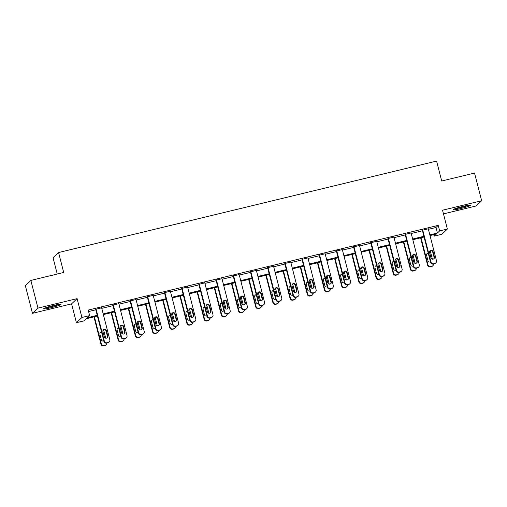 <?xml version="1.0" encoding="UTF-8"?>
<svg xmlns="http://www.w3.org/2000/svg" width="507" height="507" viewBox="0 0 507 507"><rect width="100%" height="100%" fill="white"/><g stroke="black" fill="none" stroke-linecap="round" stroke-linejoin="round"><path stroke-width="0.76" d="M51.131 307.686A8.955 0.786 165.6 0 0 60.967 304.358A8.955 0.786 165.6 0 0 53.457 305.487A8.955 0.786 165.6 0 0 43.621 308.814A8.955 0.786 165.6 0 0 51.131 307.686M460.654 208.599A8.955 0.786 165.6 0 0 470.483 205.272A8.955 0.786 165.6 0 0 462.973 206.393A8.955 0.786 165.6 0 0 453.144 209.721A8.955 0.786 165.6 0 0 460.654 208.599M97.426 316.032L86.361 318.707L84.13 320.823L76.418 322.693L81.925 317.464L89.638 315.601L87.407 317.718L97.249 315.335M71.582 303.864L77.089 298.636L37.968 308.104L30.857 280.422L25.35 285.644L32.461 313.332L71.582 303.864L76.418 322.693M57.247 274.034L53.07 257.765L58.584 252.537L436.584 161.074L441.698 181.012L474.539 173.064L481.65 200.747L442.529 210.215L447.364 229.044L441.851 234.272L434.138 236.135L436.375 234.019L430.018 235.552M443.467 213.884L476.143 205.975L481.65 200.747M433.758 234.652L434.138 236.135M37.968 308.104L32.461 313.332M428.415 229.322L435.995 227.491L438.225 225.374L88.218 310.062L89.638 315.601M88.598 311.545L95.823 309.802M101.768 308.364L113.017 305.639M118.961 304.2L130.21 301.481M136.155 300.043L147.398 297.317M153.348 295.879L164.591 293.16M170.536 291.721L181.785 289.003M187.729 287.564L198.978 284.839M204.923 283.4L216.166 280.682M222.117 279.243L233.359 276.518M239.304 275.079L250.553 272.36M256.498 270.922L267.74 268.203M273.691 266.764L284.934 264.039M290.879 262.601L302.128 259.882M308.072 258.443L319.321 255.724M325.266 254.286L336.509 251.561M342.459 250.122L353.702 247.403M359.647 245.965L370.896 243.24M376.84 241.801L388.089 239.082M394.034 237.644L405.277 234.925M411.228 233.486L422.47 230.761M428.282 228.803L422.337 230.241M411.088 232.967L405.144 234.405M393.901 237.124L387.95 238.563M376.707 241.281L370.763 242.72M359.514 245.445L353.569 246.884M342.326 249.602L336.375 251.041M325.133 253.76L319.188 255.198M307.939 257.924L301.995 259.362M290.745 262.081L284.801 263.52M273.558 266.245L267.607 267.683M256.365 270.402L250.42 271.841M239.171 274.56L233.226 275.998M221.977 278.723L216.033 280.162M204.79 282.881L198.845 284.319M187.596 287.044L181.652 288.483M170.403 291.202L164.458 292.64M153.215 295.359L147.264 296.798M136.022 299.523L130.077 300.962M118.828 303.68L112.884 305.119M101.634 307.838L95.69 309.276M77.089 298.636L81.925 317.464M438.225 225.374L439.645 230.907L447.364 229.044M30.857 280.422L63.698 272.474L58.584 252.537M424.067 236.991L412.825 239.716M406.88 241.155L395.631 243.873M389.687 245.312L378.444 248.037M372.493 249.476L361.25 252.194M355.306 253.633L344.057 256.352M338.112 257.79L326.863 260.516M320.918 261.954L309.676 264.673M303.725 266.112L292.482 268.837M286.537 270.275L275.288 272.994M269.344 274.433L258.095 277.152M252.15 278.59L240.907 281.315M234.956 282.754L223.714 285.473M217.769 286.911L206.52 289.63M200.576 291.069L189.333 293.794M183.382 295.232L172.139 297.951M166.195 299.39L154.946 302.115M149.001 303.554L137.752 306.272M131.807 307.711L120.565 310.43M114.614 311.868L103.371 314.594M429.841 234.861L437.414 233.03L439.645 230.907M103.194 313.896L114.436 311.178M120.387 309.739L131.63 307.02M137.574 305.582L148.824 302.856M154.768 301.418L166.011 298.699M171.962 297.26L183.204 294.535M189.149 293.097L200.398 290.378M206.343 288.939L217.592 286.221M223.536 284.782L234.779 282.057M240.73 280.618L251.973 277.899M257.917 276.461L269.166 273.736M275.111 272.297L286.36 269.578M292.305 268.14L303.547 265.421M309.498 263.982L320.741 261.257M326.685 259.818L337.935 257.1M343.879 255.661L355.122 252.942M361.073 251.504L372.315 248.779M378.26 247.34L389.509 244.621M395.454 243.183L406.703 240.457M412.647 239.019L423.89 236.3M435.995 227.491L437.414 233.03M428.219 228.556L436.47 260.693A2.294 2.256 46.5 0 1 434.835 263.444L433.732 263.71A2.294 2.256 46.5 0 1 430.963 262.03L422.711 229.886M422.274 229.994L430.589 262.379L430.963 262.03M434.455 256.948A1.838 1.806 -133.5 0 1 433.954 258.703A1.838 1.806 -133.5 0 1 430.931 257.803L429.562 252.486A1.838 1.806 -133.5 0 1 430.063 250.724A1.838 1.806 -133.5 0 1 433.092 251.63L434.455 256.948L434.081 257.303A1.838 1.806 -133.5 0 1 433.758 258.868M429.892 250.914A1.838 1.806 -133.5 0 1 432.718 251.985L434.081 257.303M435.849 262.892L435.475 263.247A2.294 2.256 -133.5 0 1 434.461 263.798L433.365 264.065A2.294 2.256 -133.5 0 1 430.589 262.379M420.582 237.84L427.61 265.205A2.294 2.256 -133.5 0 0 430.386 266.885L431.489 266.619A2.294 2.256 -133.5 0 0 432.496 266.074L432.87 265.719A2.294 2.256 46.5 0 0 433.567 264.014M432.87 265.719A2.294 2.256 46.5 0 1 431.856 266.27L430.754 266.536A2.294 2.256 46.5 0 1 427.984 264.85L421.019 237.732M430.209 250.737L432.376 259.166M428.295 253.449A1.838 1.806 46.5 0 0 426.913 253.741M431.064 258.171L430.113 254.457A1.838 1.806 46.5 0 0 429.974 254.089M428.2 253.063A1.838 1.806 46.5 0 0 426.59 255.313L427.952 260.623A1.838 1.806 46.5 0 0 430.462 261.878M454.671 208.852A8.898 0.786 165.6 0 0 468.728 205.246M467.967 205.354A7.751 0.684 -14.4 0 1 455.387 208.586M58.451 304.447A7.751 0.684 -14.4 0 1 51.061 306.653A7.751 0.684 -14.4 0 1 45.871 307.673M45.148 307.945A8.898 0.786 165.6 0 0 50.915 306.792A8.898 0.786 165.6 0 0 59.211 304.333M411.025 232.713L419.276 264.857A2.294 2.256 46.5 0 1 417.641 267.601L416.545 267.867A2.294 2.256 46.5 0 1 413.769 266.188L405.518 234.05M405.08 234.152L413.395 266.543L413.769 266.188M417.261 261.105A1.838 1.806 -133.5 0 1 416.767 262.867A1.838 1.806 -133.5 0 1 413.737 261.961L412.375 256.643A1.838 1.806 -133.5 0 1 412.869 254.888A1.838 1.806 -133.5 0 1 415.898 255.794L417.261 261.105L416.893 261.46A1.838 1.806 -133.5 0 1 416.564 263.032M412.698 255.078A1.838 1.806 -133.5 0 1 415.525 256.143L416.893 261.46M418.655 267.05L418.281 267.404A2.294 2.256 -133.5 0 1 417.274 267.956L416.171 268.222A2.294 2.256 -133.5 0 1 413.395 266.543M393.838 236.877L402.089 269.014A2.294 2.256 46.5 0 1 400.454 271.765L399.351 272.031A2.294 2.256 46.5 0 1 396.575 270.345L388.324 238.208M387.887 238.315L396.208 270.7L396.575 270.345M400.074 265.269A1.838 1.806 -133.5 0 1 399.573 267.024A1.838 1.806 -133.5 0 1 396.544 266.118L395.181 260.807A1.838 1.806 -133.5 0 1 395.682 259.045A1.838 1.806 -133.5 0 1 398.705 259.952L400.074 265.269L399.7 265.617A1.838 1.806 -133.5 0 1 399.377 267.189M395.504 259.235A1.838 1.806 -133.5 0 1 398.337 260.306L399.7 265.617M401.462 271.213L401.094 271.568A2.294 2.256 -133.5 0 1 400.08 272.113L398.977 272.379A2.294 2.256 -133.5 0 1 396.208 270.7M403.395 241.997L410.417 269.369A2.294 2.256 -133.5 0 0 413.192 271.049L414.295 270.782A2.294 2.256 -133.5 0 0 415.309 270.231L415.677 269.876A2.294 2.256 46.5 0 0 416.374 268.171M415.677 269.876A2.294 2.256 46.5 0 1 414.669 270.427L413.566 270.694A2.294 2.256 46.5 0 1 410.79 269.014L403.826 241.89M413.021 254.894L415.182 263.323M411.101 257.607A1.838 1.806 46.5 0 0 409.719 257.905M413.877 262.328L412.92 258.614A1.838 1.806 46.5 0 0 412.787 258.253M411.006 257.226A1.838 1.806 46.5 0 0 409.396 259.47L410.759 264.787A1.838 1.806 46.5 0 0 413.268 266.036M386.201 246.155L393.229 273.527A2.294 2.256 -133.5 0 0 395.999 275.206L397.101 274.94A2.294 2.256 -133.5 0 0 398.115 274.388L398.489 274.04A2.294 2.256 46.5 0 0 399.18 272.335M398.489 274.04A2.294 2.256 46.5 0 1 397.475 274.585L396.373 274.857A2.294 2.256 46.5 0 1 393.597 273.172L386.638 246.053M395.828 259.058L397.989 267.481M393.914 261.77A1.838 1.806 46.5 0 0 392.526 262.062M396.683 266.486L395.733 262.778A1.838 1.806 46.5 0 0 395.593 262.411M393.812 261.384A1.838 1.806 46.5 0 0 392.203 263.627L393.565 268.944A1.838 1.806 46.5 0 0 396.075 270.193M376.644 241.034L384.895 273.172A2.294 2.256 46.5 0 1 383.26 275.922L382.158 276.188A2.294 2.256 46.5 0 1 379.388 274.509L371.13 242.371M370.699 242.473L379.014 274.857L379.388 274.509M382.88 269.426A1.838 1.806 -133.5 0 1 382.379 271.188A1.838 1.806 -133.5 0 1 379.356 270.282L377.988 264.965A1.838 1.806 -133.5 0 1 378.488 263.203A1.838 1.806 -133.5 0 1 381.518 264.109L382.88 269.426L382.506 269.781A1.838 1.806 -133.5 0 1 382.183 271.346M378.317 263.393A1.838 1.806 -133.5 0 1 381.144 264.464L382.506 269.781M384.274 275.371L383.9 275.726A2.294 2.256 -133.5 0 1 382.886 276.277L381.784 276.543A2.294 2.256 -133.5 0 1 379.014 274.857M359.45 245.198L367.702 277.335A2.294 2.256 46.5 0 1 366.067 280.079L364.964 280.346A2.294 2.256 46.5 0 1 362.194 278.666L353.943 246.529M353.506 246.636L361.821 279.021L362.194 278.666M365.686 273.584A1.838 1.806 -133.5 0 1 365.192 275.345A1.838 1.806 -133.5 0 1 362.163 274.439L360.794 269.122A1.838 1.806 -133.5 0 1 361.295 267.366A1.838 1.806 -133.5 0 1 364.324 268.273L365.686 273.584L365.319 273.938A1.838 1.806 -133.5 0 1 364.989 275.51M361.123 267.557A1.838 1.806 -133.5 0 1 363.95 268.621L365.319 273.938M367.081 279.534L366.707 279.883A2.294 2.256 -133.5 0 1 365.693 280.434L364.596 280.701A2.294 2.256 -133.5 0 1 361.821 279.021M342.263 249.355L350.514 281.493A2.294 2.256 46.5 0 1 348.873 284.243L347.777 284.509A2.294 2.256 46.5 0 1 345.001 282.824L336.749 250.686M336.312 250.794L344.627 283.179L345.001 282.824M348.499 277.747A1.838 1.806 -133.5 0 1 347.998 279.503A1.838 1.806 -133.5 0 1 344.969 278.603L343.607 273.286A1.838 1.806 -133.5 0 1 344.101 271.524A1.838 1.806 -133.5 0 1 347.13 272.43L348.499 277.747L348.125 278.102A1.838 1.806 -133.5 0 1 347.796 279.668M343.93 271.714A1.838 1.806 -133.5 0 1 346.756 272.785L348.125 278.102M349.887 283.692L349.513 284.047A2.294 2.256 -133.5 0 1 348.505 284.592L347.403 284.864A2.294 2.256 -133.5 0 1 344.627 283.179M369.007 250.319L376.036 277.684A2.294 2.256 -133.5 0 0 378.811 279.37L379.908 279.103A2.294 2.256 -133.5 0 0 380.922 278.552L381.296 278.197A2.294 2.256 46.5 0 0 381.986 276.492M381.296 278.197A2.294 2.256 46.5 0 1 380.282 278.749L379.179 279.015A2.294 2.256 46.5 0 1 376.409 277.335L369.445 250.211M378.634 263.215L380.801 271.644M376.72 265.928A1.838 1.806 46.5 0 0 375.338 266.219M379.489 270.649L378.539 266.935A1.838 1.806 46.5 0 0 378.399 266.568M376.619 265.548A1.838 1.806 46.5 0 0 375.009 267.791L376.378 273.108A1.838 1.806 46.5 0 0 378.881 274.357M351.814 254.476L358.842 281.848A2.294 2.256 -133.5 0 0 361.618 283.527L362.72 283.261A2.294 2.256 -133.5 0 0 363.728 282.71L364.102 282.355A2.294 2.256 46.5 0 0 364.799 280.65M364.102 282.355A2.294 2.256 46.5 0 1 363.088 282.906L361.992 283.172A2.294 2.256 46.5 0 1 359.216 281.493L352.251 254.368M361.447 267.373L363.608 275.802M359.526 270.085A1.838 1.806 46.5 0 0 358.145 270.383M362.296 274.807L361.345 271.099A1.838 1.806 46.5 0 0 361.206 270.732M359.431 269.705A1.838 1.806 46.5 0 0 357.822 271.948L359.184 277.266A1.838 1.806 46.5 0 0 361.694 278.514M334.626 258.633L341.655 286.005A2.294 2.256 -133.5 0 0 344.424 287.684L345.527 287.418A2.294 2.256 -133.5 0 0 346.541 286.873L346.908 286.518A2.294 2.256 46.5 0 0 347.606 284.814M346.908 286.518A2.294 2.256 46.5 0 1 345.901 287.07L344.798 287.336A2.294 2.256 46.5 0 1 342.022 285.65L335.064 258.532M344.253 271.537L346.414 279.965M342.333 274.249A1.838 1.806 46.5 0 0 340.951 274.541M345.109 278.964L344.152 275.257A1.838 1.806 46.5 0 0 344.019 274.889M342.238 273.862A1.838 1.806 46.5 0 0 340.628 276.112L341.991 281.423A1.838 1.806 46.5 0 0 344.5 282.672M325.069 253.513L333.321 285.65A2.294 2.256 46.5 0 1 331.686 288.401L330.583 288.667A2.294 2.256 46.5 0 1 327.807 286.987L319.556 254.85M319.125 254.951L327.44 287.342L327.807 286.987M331.305 281.905A1.838 1.806 -133.5 0 1 330.805 283.667A1.838 1.806 -133.5 0 1 327.776 282.76L326.413 277.443A1.838 1.806 -133.5 0 1 326.914 275.688A1.838 1.806 -133.5 0 1 329.937 276.588L331.305 281.905L330.932 282.26A1.838 1.806 -133.5 0 1 330.608 283.831M326.736 275.878A1.838 1.806 -133.5 0 1 329.569 276.942L330.932 282.26M332.693 287.849L332.326 288.204A2.294 2.256 -133.5 0 1 331.312 288.756L330.209 289.022A2.294 2.256 -133.5 0 1 327.44 287.342M317.433 262.797L324.461 290.162A2.294 2.256 -133.5 0 0 327.23 291.848L328.333 291.582A2.294 2.256 -133.5 0 0 329.347 291.031L329.721 290.676A2.294 2.256 46.5 0 0 330.412 288.971M329.721 290.676A2.294 2.256 46.5 0 1 328.707 291.227L327.604 291.493A2.294 2.256 46.5 0 1 324.835 289.814L317.87 262.689M327.059 275.694L329.227 284.123M325.145 278.406A1.838 1.806 46.5 0 0 323.764 278.698M327.915 283.128L326.964 279.414A1.838 1.806 46.5 0 0 326.825 279.046M325.044 278.026A1.838 1.806 46.5 0 0 323.434 280.27L324.803 285.587A1.838 1.806 46.5 0 0 327.307 286.835M307.876 257.676L316.127 289.814A2.294 2.256 46.5 0 1 314.492 292.564L313.389 292.831A2.294 2.256 46.5 0 1 310.62 291.145L302.368 259.007M301.931 259.115L310.246 291.5L310.62 291.145M314.112 286.068A1.838 1.806 -133.5 0 1 313.611 287.824A1.838 1.806 -133.5 0 1 310.588 286.918L309.219 281.607A1.838 1.806 -133.5 0 1 309.72 279.845A1.838 1.806 -133.5 0 1 312.749 280.751L314.112 286.068L313.738 286.417A1.838 1.806 -133.5 0 1 313.415 287.989M309.549 280.035A1.838 1.806 -133.5 0 1 312.375 281.106L313.738 286.417M315.506 292.013L315.132 292.362A2.294 2.256 -133.5 0 1 314.118 292.913L313.015 293.179A2.294 2.256 -133.5 0 1 310.246 291.5M300.239 266.955L307.267 294.326A2.294 2.256 -133.5 0 0 310.043 296.006L311.146 295.739A2.294 2.256 -133.5 0 0 312.154 295.188L312.527 294.84A2.294 2.256 46.5 0 0 313.218 293.135M312.527 294.84A2.294 2.256 46.5 0 1 311.513 295.385L310.411 295.651A2.294 2.256 46.5 0 1 307.641 293.971L300.676 266.853M309.866 279.858L312.033 288.28M307.952 282.564A1.838 1.806 46.5 0 0 306.57 282.862M310.721 287.285L309.771 283.578A1.838 1.806 46.5 0 0 309.631 283.21M307.857 282.184A1.838 1.806 46.5 0 0 306.241 284.427L307.61 289.744A1.838 1.806 46.5 0 0 310.113 290.993M290.682 261.834L298.934 293.971A2.294 2.256 46.5 0 1 297.298 296.722L296.196 296.988A2.294 2.256 46.5 0 1 293.426 295.308L285.175 263.165M284.738 263.272L293.052 295.657L293.426 295.308M296.918 290.226A1.838 1.806 -133.5 0 1 296.424 291.988A1.838 1.806 -133.5 0 1 293.395 291.081L292.032 285.764A1.838 1.806 -133.5 0 1 292.526 284.002A1.838 1.806 -133.5 0 1 295.556 284.909L296.918 290.226L296.551 290.581A1.838 1.806 -133.5 0 1 296.221 292.146M292.355 284.193A1.838 1.806 -133.5 0 1 295.182 285.264L296.551 290.581M298.312 296.17L297.939 296.525A2.294 2.256 -133.5 0 1 296.931 297.077L295.828 297.343A2.294 2.256 -133.5 0 1 293.052 295.657M283.052 271.118L290.074 298.484A2.294 2.256 -133.5 0 0 292.85 300.169L293.952 299.897A2.294 2.256 -133.5 0 0 294.96 299.352L295.334 298.997A2.294 2.256 46.5 0 0 296.031 297.292M295.334 298.997A2.294 2.256 46.5 0 1 294.326 299.548L293.223 299.814A2.294 2.256 46.5 0 1 290.448 298.129L283.483 271.011M292.678 284.015L294.84 292.444M290.758 286.728A1.838 1.806 46.5 0 0 289.377 287.019M293.534 291.449L292.577 287.735A1.838 1.806 46.5 0 0 292.444 287.368M290.663 286.347A1.838 1.806 46.5 0 0 289.053 288.591L290.416 293.908A1.838 1.806 46.5 0 0 292.926 295.156M273.495 265.998L281.746 298.135A2.294 2.256 46.5 0 1 280.111 300.879L279.008 301.145A2.294 2.256 46.5 0 1 276.233 299.466L267.981 267.328M267.544 267.436L275.859 299.821L276.233 299.466M279.731 294.383A1.838 1.806 -133.5 0 1 279.23 296.145A1.838 1.806 -133.5 0 1 276.201 295.239L274.838 289.922A1.838 1.806 -133.5 0 1 275.339 288.166A1.838 1.806 -133.5 0 1 278.362 289.072L279.731 294.383L279.357 294.738A1.838 1.806 -133.5 0 1 279.027 296.31M275.162 288.356A1.838 1.806 -133.5 0 1 277.994 289.421L279.357 294.738M281.119 300.334L280.745 300.683A2.294 2.256 -133.5 0 1 279.737 301.234L278.635 301.5A2.294 2.256 -133.5 0 1 275.859 299.821M265.858 275.276L272.886 302.647A2.294 2.256 -133.5 0 0 275.656 304.327L276.759 304.061A2.294 2.256 -133.5 0 0 277.773 303.509L278.14 303.154A2.294 2.256 46.5 0 0 278.837 301.45M278.14 303.154A2.294 2.256 46.5 0 1 277.133 303.706L276.03 303.972A2.294 2.256 46.5 0 1 273.254 302.292L266.295 275.168M275.485 288.172L277.646 296.601M273.571 290.885A1.838 1.806 46.5 0 0 272.183 291.183M276.34 295.606L275.383 291.893A1.838 1.806 46.5 0 0 275.25 291.531M273.469 290.505A1.838 1.806 46.5 0 0 271.86 292.748L273.222 298.065A1.838 1.806 46.5 0 0 275.732 299.314M256.301 270.155L264.553 302.292A2.294 2.256 46.5 0 1 262.918 305.043L261.815 305.309A2.294 2.256 46.5 0 1 259.039 303.623L250.788 271.486M250.357 271.594L258.671 303.978L259.039 303.623M262.537 298.547A1.838 1.806 -133.5 0 1 262.037 300.302A1.838 1.806 -133.5 0 1 259.007 299.396L257.645 294.085A1.838 1.806 -133.5 0 1 258.145 292.324A1.838 1.806 -133.5 0 1 261.175 293.23L262.537 298.547L262.163 298.902A1.838 1.806 -133.5 0 1 261.84 300.467M257.968 292.514A1.838 1.806 -133.5 0 1 260.801 293.585L262.163 298.902M263.925 304.492L263.558 304.846A2.294 2.256 -133.5 0 1 262.544 305.391L261.441 305.658A2.294 2.256 -133.5 0 1 258.671 303.978M248.664 279.433L255.693 306.805A2.294 2.256 -133.5 0 0 258.462 308.484L259.565 308.218A2.294 2.256 -133.5 0 0 260.579 307.673L260.953 307.318A2.294 2.256 46.5 0 0 261.644 305.613M260.953 307.318A2.294 2.256 46.5 0 1 259.939 307.869L258.836 308.136A2.294 2.256 46.5 0 1 256.067 306.45L249.102 279.332M258.291 292.336L260.459 300.759M256.377 295.049A1.838 1.806 46.5 0 0 254.996 295.34M259.147 299.764L258.196 296.056A1.838 1.806 46.5 0 0 258.057 295.689M256.276 294.662A1.838 1.806 46.5 0 0 254.666 296.912L256.035 302.223A1.838 1.806 46.5 0 0 258.538 303.471M239.108 274.312L247.359 306.45A2.294 2.256 46.5 0 1 245.724 309.2L244.621 309.466A2.294 2.256 46.5 0 1 241.852 307.787L233.6 275.65M233.163 275.751L241.478 308.142L241.852 307.787M245.344 302.704A1.838 1.806 -133.5 0 1 244.843 304.466A1.838 1.806 -133.5 0 1 241.82 303.56L240.451 298.243A1.838 1.806 -133.5 0 1 240.952 296.487A1.838 1.806 -133.5 0 1 243.981 297.387L245.344 302.704L244.97 303.059A1.838 1.806 -133.5 0 1 244.647 304.625M240.781 296.677A1.838 1.806 -133.5 0 1 243.607 297.742L244.97 303.059M246.738 308.649L246.364 309.004A2.294 2.256 -133.5 0 1 245.35 309.555L244.254 309.821A2.294 2.256 -133.5 0 1 241.478 308.142M231.471 283.597L238.499 310.962A2.294 2.256 -133.5 0 0 241.275 312.648L242.378 312.382A2.294 2.256 -133.5 0 0 243.385 311.83L243.759 311.475A2.294 2.256 46.5 0 0 244.456 309.771M243.759 311.475A2.294 2.256 46.5 0 1 242.745 312.027L241.643 312.293A2.294 2.256 46.5 0 1 238.873 310.614L231.908 283.489M241.098 296.494L243.265 304.922M239.184 299.206A1.838 1.806 46.5 0 0 237.802 299.498M241.953 303.927L241.002 300.214A1.838 1.806 46.5 0 0 240.863 299.846M239.089 298.826A1.838 1.806 46.5 0 0 237.479 301.069L238.841 306.386A1.838 1.806 46.5 0 0 241.351 307.635M221.914 278.476L230.165 310.614A2.294 2.256 46.5 0 1 228.53 313.358L227.434 313.63A2.294 2.256 46.5 0 1 224.658 311.944L216.407 279.807M215.969 279.915L224.284 312.299L224.658 311.944M228.15 306.868A1.838 1.806 -133.5 0 1 227.656 308.624A1.838 1.806 -133.5 0 1 224.626 307.717L223.264 302.4A1.838 1.806 -133.5 0 1 223.758 300.645A1.838 1.806 -133.5 0 1 226.787 301.551L228.15 306.868L227.782 307.217A1.838 1.806 -133.5 0 1 227.453 308.788M223.587 300.835A1.838 1.806 -133.5 0 1 226.414 301.906L227.782 307.217M229.544 312.813L229.17 313.161A2.294 2.256 -133.5 0 1 228.163 313.713L227.06 313.979A2.294 2.256 -133.5 0 1 224.284 312.299M214.284 287.754L221.305 315.126A2.294 2.256 -133.5 0 0 224.081 316.805L225.184 316.539A2.294 2.256 -133.5 0 0 226.198 315.988L226.566 315.639A2.294 2.256 46.5 0 0 227.263 313.928M226.566 315.639A2.294 2.256 46.5 0 1 225.558 316.184L224.455 316.45A2.294 2.256 46.5 0 1 221.679 314.771L214.715 287.653M223.91 300.651L226.071 309.08M221.99 303.363A1.838 1.806 46.5 0 0 220.608 303.661M224.766 308.085L223.809 304.377A1.838 1.806 46.5 0 0 223.676 304.01M221.895 302.983A1.838 1.806 46.5 0 0 220.285 305.227L221.648 310.544A1.838 1.806 46.5 0 0 224.157 311.792M204.727 282.633L212.978 314.771A2.294 2.256 46.5 0 1 211.343 317.521L210.24 317.788A2.294 2.256 46.5 0 1 207.464 316.108L199.213 283.964M198.776 284.072L207.097 316.457L207.464 316.108M210.963 311.025A1.838 1.806 -133.5 0 1 210.462 312.781A1.838 1.806 -133.5 0 1 207.433 311.881L206.07 306.564A1.838 1.806 -133.5 0 1 206.571 304.802A1.838 1.806 -133.5 0 1 209.594 305.708L210.963 311.025L210.589 311.38A1.838 1.806 -133.5 0 1 210.266 312.946M206.393 304.992A1.838 1.806 -133.5 0 1 209.226 306.063L210.589 311.38M212.351 316.97L211.983 317.325A2.294 2.256 -133.5 0 1 210.969 317.876L209.866 318.143A2.294 2.256 -133.5 0 1 207.097 316.457M197.09 291.918L204.118 319.283A2.294 2.256 -133.5 0 0 206.888 320.963L207.99 320.697A2.294 2.256 -133.5 0 0 209.004 320.151L209.378 319.797A2.294 2.256 46.5 0 0 210.069 318.092M209.378 319.797A2.294 2.256 46.5 0 1 208.364 320.348L207.262 320.614A2.294 2.256 46.5 0 1 204.486 318.928L197.527 291.81M206.717 304.815L208.878 313.244M204.803 307.527A1.838 1.806 46.5 0 0 203.421 307.819M207.572 312.249L206.622 308.535A1.838 1.806 46.5 0 0 206.482 308.167M204.701 307.141A1.838 1.806 46.5 0 0 203.092 309.39L204.454 314.701A1.838 1.806 46.5 0 0 206.964 315.95M187.533 286.791L195.784 318.935A2.294 2.256 46.5 0 1 194.149 321.679L193.047 321.945A2.294 2.256 46.5 0 1 190.277 320.266L182.026 288.128M181.588 288.23L189.903 320.62L190.277 320.266M193.769 315.183A1.838 1.806 -133.5 0 1 193.268 316.945A1.838 1.806 -133.5 0 1 190.245 316.038L188.877 310.721A1.838 1.806 -133.5 0 1 189.377 308.966A1.838 1.806 -133.5 0 1 192.407 309.872L193.769 315.183L193.395 315.538A1.838 1.806 -133.5 0 1 193.072 317.109M189.206 309.156A1.838 1.806 -133.5 0 1 192.033 310.221L193.395 315.538M195.163 321.127L194.789 321.482A2.294 2.256 -133.5 0 1 193.775 322.034L192.673 322.3A2.294 2.256 -133.5 0 1 189.903 320.62M179.896 296.075L186.925 323.447A2.294 2.256 -133.5 0 0 189.7 325.126L190.797 324.86A2.294 2.256 -133.5 0 0 191.811 324.309L192.185 323.954A2.294 2.256 46.5 0 0 192.875 322.249M192.185 323.954A2.294 2.256 46.5 0 1 191.171 324.505L190.068 324.772A2.294 2.256 46.5 0 1 187.298 323.092L180.334 295.968M189.523 308.972L191.69 317.401M187.609 311.685A1.838 1.806 46.5 0 0 186.227 311.982M190.379 316.406L189.428 312.692A1.838 1.806 46.5 0 0 189.288 312.325M187.508 311.304A1.838 1.806 46.5 0 0 185.898 313.548L187.267 318.865A1.838 1.806 46.5 0 0 189.77 320.113M170.339 290.955L178.591 323.092A2.294 2.256 46.5 0 1 176.956 325.843L175.853 326.109A2.294 2.256 46.5 0 1 173.083 324.423L164.832 292.286M164.395 292.393L172.71 324.778L173.083 324.423M176.575 319.347A1.838 1.806 -133.5 0 1 176.081 321.102A1.838 1.806 -133.5 0 1 173.052 320.196L171.683 314.885A1.838 1.806 -133.5 0 1 172.184 313.123A1.838 1.806 -133.5 0 1 175.213 314.029L176.575 319.347L176.208 319.695A1.838 1.806 -133.5 0 1 175.878 321.267M172.012 313.313A1.838 1.806 -133.5 0 1 174.839 314.384L176.208 319.695M177.97 325.291L177.596 325.646A2.294 2.256 -133.5 0 1 176.588 326.191L175.485 326.457A2.294 2.256 -133.5 0 1 172.71 324.778M162.703 300.233L169.731 327.604A2.294 2.256 -133.5 0 0 172.507 329.284L173.609 329.018A2.294 2.256 -133.5 0 0 174.617 328.466L174.991 328.118A2.294 2.256 46.5 0 0 175.688 326.413M174.991 328.118A2.294 2.256 46.5 0 1 173.977 328.663L172.881 328.935A2.294 2.256 46.5 0 1 170.105 327.249L163.14 300.131M172.336 313.136L174.497 321.558M170.415 315.848A1.838 1.806 46.5 0 0 169.034 316.14M173.185 320.563L172.234 316.856A1.838 1.806 46.5 0 0 172.095 316.488M170.32 315.462A1.838 1.806 46.5 0 0 168.711 317.705L170.073 323.022A1.838 1.806 46.5 0 0 172.583 324.271M153.152 295.112L161.403 327.249A2.294 2.256 46.5 0 1 159.768 330L158.666 330.266A2.294 2.256 46.5 0 1 155.89 328.587L147.638 296.449M147.201 296.551L155.516 328.935L155.89 328.587M159.388 323.504A1.838 1.806 -133.5 0 1 158.887 325.266A1.838 1.806 -133.5 0 1 155.858 324.36L154.496 319.042A1.838 1.806 -133.5 0 1 154.99 317.281A1.838 1.806 -133.5 0 1 158.019 318.187L159.388 323.504L159.014 323.859A1.838 1.806 -133.5 0 1 158.685 325.424M154.819 317.471A1.838 1.806 -133.5 0 1 157.645 318.542L159.014 323.859M160.776 329.449L160.402 329.803A2.294 2.256 -133.5 0 1 159.394 330.355L158.292 330.621A2.294 2.256 -133.5 0 1 155.516 328.935M145.515 304.396L152.544 331.762A2.294 2.256 -133.5 0 0 155.313 333.448L156.416 333.181A2.294 2.256 -133.5 0 0 157.43 332.63L157.797 332.275A2.294 2.256 46.5 0 0 158.495 330.57M157.797 332.275A2.294 2.256 46.5 0 1 156.79 332.826L155.687 333.093A2.294 2.256 46.5 0 1 152.911 331.413L145.953 304.289M155.142 317.293L157.303 325.722M153.222 320.006A1.838 1.806 46.5 0 0 151.84 320.297M155.998 324.727L155.041 321.013A1.838 1.806 46.5 0 0 154.908 320.646M153.127 319.625A1.838 1.806 46.5 0 0 151.517 321.869L152.88 327.186A1.838 1.806 46.5 0 0 155.389 328.435M135.958 299.276L144.21 331.413A2.294 2.256 46.5 0 1 142.575 334.157L141.472 334.424A2.294 2.256 46.5 0 1 138.696 332.744L130.445 300.607M130.014 300.714L138.329 333.099L138.696 332.744M142.194 327.661A1.838 1.806 -133.5 0 1 141.694 329.423A1.838 1.806 -133.5 0 1 138.665 328.517L137.302 323.2A1.838 1.806 -133.5 0 1 137.803 321.444A1.838 1.806 -133.5 0 1 140.826 322.351L142.194 327.661L141.821 328.016A1.838 1.806 -133.5 0 1 141.497 329.588M137.625 321.634A1.838 1.806 -133.5 0 1 140.458 322.699L141.821 328.016M143.582 333.612L143.215 333.961A2.294 2.256 -133.5 0 1 142.201 334.512L141.098 334.778A2.294 2.256 -133.5 0 1 138.329 333.099M128.322 308.554L135.35 335.926A2.294 2.256 -133.5 0 0 138.119 337.605L139.222 337.339A2.294 2.256 -133.5 0 0 140.236 336.787L140.61 336.433A2.294 2.256 46.5 0 0 141.301 334.728M140.61 336.433A2.294 2.256 46.5 0 1 139.596 336.984L138.493 337.25A2.294 2.256 46.5 0 1 135.724 335.571L128.759 308.446M137.948 321.451L140.116 329.88M136.034 324.163A1.838 1.806 46.5 0 0 134.653 324.461M138.804 328.885L137.853 325.177A1.838 1.806 46.5 0 0 137.714 324.81M135.933 323.783A1.838 1.806 46.5 0 0 134.323 326.026L135.692 331.344A1.838 1.806 46.5 0 0 138.196 332.592M118.765 303.433L127.016 335.571A2.294 2.256 46.5 0 1 125.381 338.321L124.278 338.587A2.294 2.256 46.5 0 1 121.509 336.902L113.257 304.764M112.82 304.872L121.135 337.256L121.509 336.902M125.001 331.825A1.838 1.806 -133.5 0 1 124.5 333.581A1.838 1.806 -133.5 0 1 121.477 332.681L120.108 327.364A1.838 1.806 -133.5 0 1 120.609 325.602A1.838 1.806 -133.5 0 1 123.638 326.508L125.001 331.825L124.627 332.18A1.838 1.806 -133.5 0 1 124.304 333.745M120.438 325.792A1.838 1.806 -133.5 0 1 123.264 326.863L124.627 332.18M126.395 337.77L126.021 338.125A2.294 2.256 -133.5 0 1 125.007 338.67L123.904 338.942A2.294 2.256 -133.5 0 1 121.135 337.256M111.128 312.711L118.156 340.083A2.294 2.256 -133.5 0 0 120.932 341.762L122.035 341.496A2.294 2.256 -133.5 0 0 123.043 340.951L123.416 340.596A2.294 2.256 46.5 0 0 124.107 338.891M123.416 340.596A2.294 2.256 46.5 0 1 122.402 341.148L121.3 341.414A2.294 2.256 46.5 0 1 118.53 339.728L111.565 312.61M120.755 325.614L122.922 334.043M118.841 328.327A1.838 1.806 46.5 0 0 117.459 328.618M121.61 333.042L120.66 329.335A1.838 1.806 46.5 0 0 120.52 328.967M118.746 327.94A1.838 1.806 46.5 0 0 117.13 330.19L118.499 335.501A1.838 1.806 46.5 0 0 121.002 336.749M101.571 307.591L109.823 339.728A2.294 2.256 46.5 0 1 108.187 342.478L107.085 342.745A2.294 2.256 46.5 0 1 104.315 341.065L96.064 308.928M95.627 309.029L103.941 341.42L104.315 341.065M107.807 335.983A1.838 1.806 -133.5 0 1 107.313 337.744A1.838 1.806 -133.5 0 1 104.284 336.838L102.921 331.521A1.838 1.806 -133.5 0 1 103.415 329.765A1.838 1.806 -133.5 0 1 106.445 330.665L107.807 335.983L107.44 336.337A1.838 1.806 -133.5 0 1 107.11 337.909M103.244 329.956A1.838 1.806 -133.5 0 1 106.071 331.02L107.44 336.337M109.201 341.927L108.828 342.282A2.294 2.256 -133.5 0 1 107.82 342.833L106.717 343.1A2.294 2.256 -133.5 0 1 103.941 341.42M93.941 316.875L100.963 344.24A2.294 2.256 -133.5 0 0 103.739 345.926L104.841 345.66A2.294 2.256 -133.5 0 0 105.849 345.109L106.223 344.754A2.294 2.256 46.5 0 0 106.92 343.049M106.223 344.754A2.294 2.256 46.5 0 1 105.215 345.305L104.112 345.571A2.294 2.256 46.5 0 1 101.337 343.892L94.372 316.767M103.567 329.772L105.729 338.201M101.647 332.484A1.838 1.806 46.5 0 0 100.266 332.776M104.423 337.206L103.466 333.492A1.838 1.806 46.5 0 0 103.333 333.124M101.552 332.104A1.838 1.806 46.5 0 0 99.942 334.347L101.305 339.665A1.838 1.806 46.5 0 0 103.815 340.913M434.461 263.798L434.835 263.444M433.365 264.065L433.732 263.71M433.092 251.63L432.718 251.985M427.984 264.85L427.61 265.205M430.754 266.536L430.386 266.885M431.856 266.27L431.489 266.619M417.274 267.956L417.641 267.601M416.171 268.222L416.545 267.867M415.898 255.794L415.525 256.143M400.08 272.113L400.454 271.765M398.977 272.379L399.351 272.031M398.705 259.952L398.337 260.306M410.79 269.014L410.417 269.369M413.566 270.694L413.192 271.049M414.669 270.427L414.295 270.782M393.597 273.172L393.229 273.527M396.373 274.857L395.999 275.206M397.475 274.585L397.101 274.94M382.886 276.277L383.26 275.922M381.784 276.543L382.158 276.188M381.518 264.109L381.144 264.464M365.693 280.434L366.067 280.079M364.596 280.701L364.964 280.346M364.324 268.273L363.95 268.621M348.505 284.592L348.873 284.243M347.403 284.864L347.777 284.509M347.13 272.43L346.756 272.785M376.409 277.335L376.036 277.684M379.179 279.015L378.811 279.37M380.282 278.749L379.908 279.103M359.216 281.493L358.842 281.848M361.992 283.172L361.618 283.527M363.088 282.906L362.72 283.261M342.022 285.65L341.655 286.005M344.798 287.336L344.424 287.684M345.901 287.07L345.527 287.418M331.312 288.756L331.686 288.401M330.209 289.022L330.583 288.667M329.937 276.588L329.569 276.942M324.835 289.814L324.461 290.162M327.604 291.493L327.23 291.848M328.707 291.227L328.333 291.582M314.118 292.913L314.492 292.564M313.015 293.179L313.389 292.831M312.749 280.751L312.375 281.106M307.641 293.971L307.267 294.326M310.411 295.651L310.043 296.006M311.513 295.385L311.146 295.739M296.931 297.077L297.298 296.722M295.828 297.343L296.196 296.988M295.556 284.909L295.182 285.264M290.448 298.129L290.074 298.484M293.223 299.814L292.85 300.169M294.326 299.548L293.952 299.897M279.737 301.234L280.111 300.879M278.635 301.5L279.008 301.145M278.362 289.072L277.994 289.421M273.254 302.292L272.886 302.647M276.03 303.972L275.656 304.327M277.133 303.706L276.759 304.061M262.544 305.391L262.918 305.043M261.441 305.658L261.815 305.309M261.175 293.23L260.801 293.585M256.067 306.45L255.693 306.805M258.836 308.136L258.462 308.484M259.939 307.869L259.565 308.218M245.35 309.555L245.724 309.2M244.254 309.821L244.621 309.466M243.981 297.387L243.607 297.742M238.873 310.614L238.499 310.962M241.643 312.293L241.275 312.648M242.745 312.027L242.378 312.382M228.163 313.713L228.53 313.358M227.06 313.979L227.434 313.63M226.787 301.551L226.414 301.906M221.679 314.771L221.305 315.126M224.455 316.45L224.081 316.805M225.558 316.184L225.184 316.539M210.969 317.876L211.343 317.521M209.866 318.143L210.24 317.788M209.594 305.708L209.226 306.063M204.486 318.928L204.118 319.283M207.262 320.614L206.888 320.963M208.364 320.348L207.99 320.697M193.775 322.034L194.149 321.679M192.673 322.3L193.047 321.945M192.407 309.872L192.033 310.221M187.298 323.092L186.925 323.447M190.068 324.772L189.7 325.126M191.171 324.505L190.797 324.86M176.588 326.191L176.956 325.843M175.485 326.457L175.853 326.109M175.213 314.029L174.839 314.384M170.105 327.249L169.731 327.604M172.881 328.935L172.507 329.284M173.977 328.663L173.609 329.018M159.394 330.355L159.768 330M158.292 330.621L158.666 330.266M158.019 318.187L157.645 318.542M152.911 331.413L152.544 331.762M155.687 333.093L155.313 333.448M156.79 332.826L156.416 333.181M142.201 334.512L142.575 334.157M141.098 334.778L141.472 334.424M140.826 322.351L140.458 322.699M135.724 335.571L135.35 335.926M138.493 337.25L138.119 337.605M139.596 336.984L139.222 337.339M125.007 338.67L125.381 338.321M123.904 338.942L124.278 338.587M123.638 326.508L123.264 326.863M118.53 339.728L118.156 340.083M121.3 341.414L120.932 341.762M122.402 341.148L122.035 341.496M107.82 342.833L108.187 342.478M106.717 343.1L107.085 342.745M106.445 330.665L106.071 331.02M101.337 343.892L100.963 344.24M104.112 345.571L103.739 345.926M105.215 345.305L104.841 345.66"/></g></svg>
